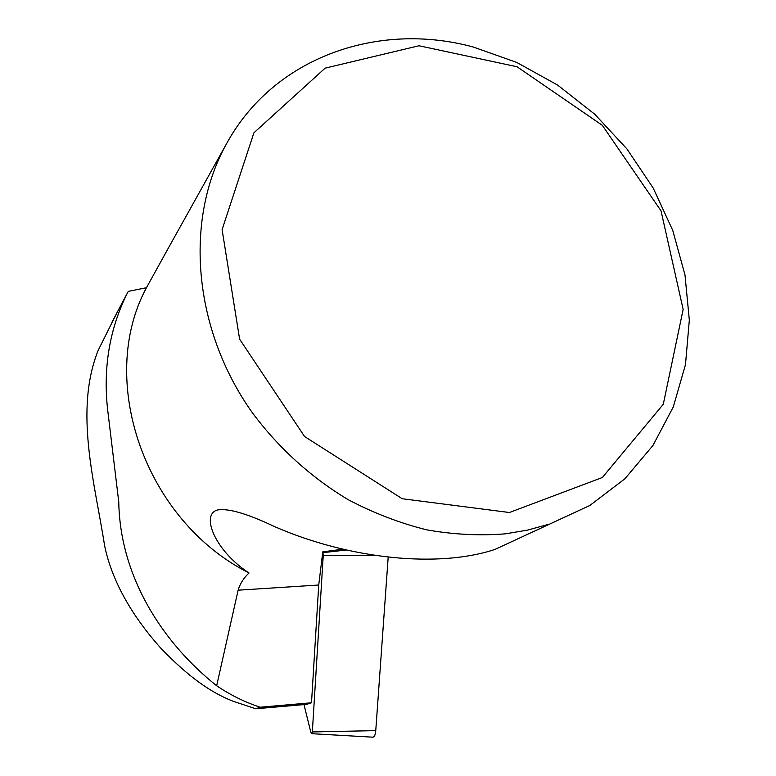 <?xml version="1.0" encoding="UTF-8"?>
<svg xmlns="http://www.w3.org/2000/svg" width="776" height="776" viewBox="0 0 776 776"><rect width="100%" height="100%" fill="white"/><g stroke="black" fill="none" stroke-linecap="round" stroke-linejoin="round"><path stroke-width="1.16" d="M342.963 549.204L322.787 551.852L318.732 585.017L238.125 590.187C240.143 583.571 243.79 577.829 249.038 572.969C214.942 550.873 200.15 513.993 217.852 509.9C228.871 508.251 247.874 513.867 274.859 526.739C349.491 559.224 438.256 568.245 494.913 549.447L589.779 505.506L624.874 478.802L652.965 445.463L673.306 406.896L685.48 364.613L689.33 320.119L684.985 274.917L672.753 230.414L653.149 187.976L626.862 148.856L594.697 114.198L557.624 85.079L516.709 62.41L473.166 46.997C378.125 21.107 273.812 57.084 226.553 143.706C184.261 219.356 192.594 328.558 252.268 412.619C278.4 447.868 311.263 477.638 348.337 499.754C373.663 513.062 399.688 523.072 426.422 529.785C453.203 534.548 479.519 535.896 505.37 533.84L527.486 530.124L548.748 524.275M311.506 702.775L306.724 704.346L255.76 708.769L260.086 707.227L311.506 702.775L318.732 585.017M116.701 313.242L98.145 350.403C74.079 411.115 94.711 482.177 104.614 545.693C112.239 582.825 133.714 617.754 160.428 647.766C181.254 669.416 205.184 690.465 233.101 701.242L255.76 708.769M238.125 590.187L216.669 685.761C162.766 642.897 120.057 577.169 118.757 501.897L107.534 408.777C103.13 367.29 109.649 328.908 127.08 293.648L128.292 291.359L146.451 287.741C96.593 380.017 144.569 520.424 249.038 572.969M260.086 707.227C244.459 701.979 229.987 694.821 216.669 685.761M509.415 512.509L402.22 498.735L304.561 436.51L239.609 339.151L222.101 229.609L253.907 132.812L325.125 68.152L419.001 45.765L517.029 66.746L602.312 125.314L661.036 210.878L683.152 309.411L663.286 404.277L602.36 477.502L509.415 512.509M168.431 247.942L146.451 287.741M303.979 704.589L310.856 732.331L311.7 733.689L312.34 731.943L323.252 555.286L322.787 551.852M312.34 731.943L375.759 730.623L388.184 557.129L375.759 730.623C375.409 734.63 374.507 736.822 373.072 737.19L374.1 736.55M375.438 733.155L374.866 735.182M323.01 552.638L346.455 550.009M374.895 555.383L323.252 555.286M218.153 509.822L226.175 509.434M163.115 257.477L226.553 143.706M111.851 322.399L127.08 293.638M311.7 733.689L373.072 737.19"/></g></svg>

